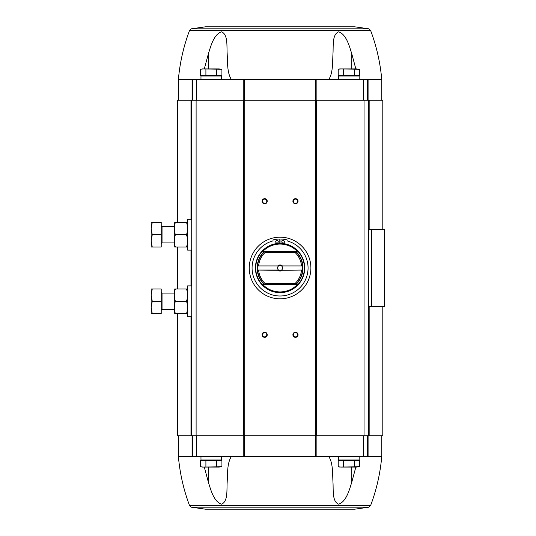<?xml version="1.0" encoding="UTF-8"?>
<svg xmlns="http://www.w3.org/2000/svg" width="536" height="536" viewBox="0 0 536 536"><rect width="100%" height="100%" fill="white"/><g stroke="black" fill="none" stroke-linecap="round" stroke-linejoin="round"><path stroke-width="0.8" d="M368.078 79.703L178.374 79.703C179.848 62.746 183.58 46.304 189.57 30.378L191.258 28.817L368.882 28.817L370.57 30.378L189.57 30.378L370.57 30.378C376.56 46.304 380.299 62.746 381.766 79.703L368.078 79.703L368.078 100.252M332.977 53.285L332.977 53.841C333.472 45.888 332.025 34.431 338.665 31.812C346.383 34.451 349.291 45.955 351.784 53.841L355.844 68.916M359.167 79.274L359.71 79.703M328.689 79.703C333.191 72.615 332.447 62.317 332.977 53.841L332.977 54.431M231.458 79.703C226.949 72.615 227.693 62.317 227.164 53.841L227.164 54.431M204.296 68.916L208.357 53.841C210.883 45.888 213.75 34.431 221.502 31.812C228.102 34.451 226.674 45.955 227.164 53.841L227.164 53.285M200.973 79.274L200.43 79.703M205.904 460.612L200.571 460.612L200.571 466.702L203.238 467.084L221.917 466.702L219.251 467.084L221.917 466.702L221.917 460.612L205.904 460.612L205.904 466.702M343.556 460.612L338.223 460.612L338.223 466.702L340.889 467.084L338.223 466.702L339.65 467.084L359.569 466.702L356.902 467.084L359.569 466.702L359.569 460.612L343.556 460.612L343.556 466.702M190.977 219.311L190.977 100.252L177.342 100.252L177.342 222.393M190.977 100.252L382.798 100.252L382.798 229.475M178.374 435.748L178.374 456.297L368.078 456.297L368.078 435.748M382.798 306.525L382.798 435.748L369.163 435.748L369.163 306.525M177.342 313.607L177.342 435.748L369.163 435.748M384.339 306.525L384.339 229.475L384.848 229.475L384.848 306.525L368.413 306.525L368.413 100.252M384.339 229.475L368.413 229.475M368.413 435.748L368.413 306.525M191.727 435.748L191.727 100.252M264.663 332.206A2.566 2.566 0 0 1 266.888 336.059A2.566 2.566 0 0 1 262.439 336.059A2.566 2.566 0 0 1 264.663 332.206M264.663 198.662A2.566 2.566 0 0 1 266.888 202.514A2.566 2.566 0 0 1 262.439 202.514A2.566 2.566 0 0 1 264.663 198.662M295.477 198.662A2.566 2.566 0 0 1 297.701 202.514A2.566 2.566 0 0 1 293.252 202.514A2.566 2.566 0 0 1 295.477 198.662M295.477 332.206A2.566 2.566 0 0 1 297.701 336.059A2.566 2.566 0 0 1 293.252 336.059A2.566 2.566 0 0 1 295.477 332.206M295.477 332.648A2.124 2.124 0 0 1 297.319 335.831A2.124 2.124 0 0 1 293.641 335.831A2.124 2.124 0 0 1 295.477 332.648M295.477 199.104A2.124 2.124 0 0 1 297.319 202.293A2.124 2.124 0 0 1 293.641 202.293A2.124 2.124 0 0 1 295.477 199.104M264.663 199.104A2.124 2.124 0 0 1 266.499 202.293A2.124 2.124 0 0 1 262.821 202.293A2.124 2.124 0 0 1 264.663 199.104M264.663 332.648A2.124 2.124 0 0 1 266.499 335.831A2.124 2.124 0 0 1 262.821 335.831A2.124 2.124 0 0 1 264.663 332.648M192.752 456.297L192.752 435.748M367.388 456.297L367.388 435.748M354.638 509.2L205.502 509.2L354.638 509.2L368.882 507.183L370.57 505.622C376.56 489.696 380.299 473.255 381.766 456.297L368.078 456.297M227.164 482.715L227.164 482.159C226.674 490.045 228.102 501.549 221.502 504.188C213.75 501.569 210.883 490.112 208.357 482.159L204.296 467.084M200.973 456.726L200.43 456.297M231.458 456.297C226.949 463.385 227.693 473.683 227.164 482.159L227.164 481.569M355.844 467.084L351.784 482.159C349.291 490.045 346.383 501.549 338.665 504.188C332.025 501.569 333.472 490.112 332.977 482.159L332.977 481.569M332.977 482.715L332.977 482.159C332.447 473.683 333.191 463.385 328.689 456.297M359.167 456.726L359.71 456.297M192.752 79.703L192.752 100.252M367.388 79.703L367.388 100.252M202.822 459.995L202.206 460.612M200.973 456.297L200.973 459.995L221.515 459.995L221.515 456.297M340.474 459.995L339.858 460.612M338.625 456.297L338.625 459.995L359.167 459.995L359.167 456.297M354.236 460.612L354.236 466.702M340.889 467.084L356.902 467.084M216.584 460.612L216.584 466.702M203.238 467.084L200.571 466.702L201.998 467.084L219.251 467.084M191.258 28.817L205.502 26.8L354.638 26.8L368.882 28.817M200.973 79.703L200.973 76.005L221.515 76.005L221.515 79.703M202.822 76.005L202.206 75.388M216.584 75.388L200.571 75.388L200.571 69.298L203.238 68.916L221.917 69.298L219.251 68.916L221.917 69.298L221.917 75.388L216.584 75.388L216.584 69.298M338.625 79.703L338.625 76.005L359.167 76.005L359.167 79.703M340.474 76.005L339.858 75.388M354.236 75.388L338.223 75.388L338.223 69.298L340.889 68.916L359.569 69.298L356.902 68.916L359.569 69.298L359.569 75.388L354.236 75.388L354.236 69.298M343.556 75.388L343.556 69.298M205.904 75.388L205.904 69.298M338.223 69.298L339.65 68.916L356.902 68.916M200.571 69.298L201.998 68.916L219.251 68.916M282.164 270.258L301.748 270.057L282.164 270.258A3.082 3.082 0 0 1 277.976 270.258L257.561 270.057L278.599 270.057A2.526 2.526 0 0 1 278.599 265.943L257.561 265.943A22.599 22.599 0 0 0 264.556 284.435L262.674 284.435A23.932 23.932 0 0 0 297.467 284.435L295.584 284.435L295.169 283.41L264.972 283.41A21.574 21.574 0 0 1 258.613 270.258M301.527 265.742A21.574 21.574 0 0 0 295.169 252.59L295.584 251.565A22.599 22.599 0 0 1 302.579 265.943L281.541 265.943A2.526 2.526 0 0 1 281.541 270.057L282.083 270.057M297.467 284.435L295.584 284.435A22.599 22.599 0 0 0 302.579 270.057L301.748 270.057L302.579 270.057A22.599 22.599 0 0 0 302.579 265.943L282.083 265.943M278.057 265.943L257.561 265.943A22.599 22.599 0 0 1 264.556 251.565L264.972 252.59L295.169 252.59M301.527 270.258A21.574 21.574 0 0 1 295.169 283.41M277.976 265.742A3.082 3.082 0 0 1 282.164 265.742M258.613 265.742A21.574 21.574 0 0 1 264.972 252.59M264.972 283.41L264.556 284.435L262.674 284.435M264.121 251.565L262.674 251.565L264.121 251.565A22.901 22.901 0 0 0 264.121 284.435M297.467 251.565L295.584 251.565L297.467 251.565A23.932 23.932 0 0 0 262.674 251.565M280.073 243.344A24.656 24.656 0 0 1 301.42 280.328A24.656 24.656 0 0 1 258.721 280.328A24.656 24.656 0 0 1 280.073 243.344M280.073 237.18A30.82 30.82 0 0 1 306.76 283.41A30.82 30.82 0 0 1 253.381 283.41A30.82 30.82 0 0 1 280.073 237.18M279.169 243.364L279.169 239.043A28.971 28.971 0 0 0 273.005 239.907L273.005 240.912A27.993 27.993 0 0 0 257.106 284.006A27.993 27.993 0 0 0 303.034 284.006A27.993 27.993 0 0 0 287.135 240.912L287.135 239.907A28.971 28.971 0 0 0 280.971 239.043L280.971 243.364M284.435 241.783A1.286 1.286 0 0 0 282.512 240.671A1.286 1.286 0 0 0 282.512 242.895A1.286 1.286 0 0 0 284.435 241.783M278.271 241.783A1.286 1.286 0 0 0 276.348 240.671A1.286 1.286 0 0 0 276.348 242.895A1.286 1.286 0 0 0 278.271 241.783M295.584 251.565L264.556 251.565M295.584 284.435L264.556 284.435M281.541 270.057A2.526 2.526 0 0 1 278.599 270.057M278.599 265.943A2.526 2.526 0 0 1 281.541 265.943M191.727 316.689L187.62 316.689L187.62 285.876L191.727 285.876M152.251 313.607L161.215 313.607L161.215 288.958L152.251 288.958L151.152 295.122L152.251 301.286L151.152 307.45L152.251 313.607L151.152 313.607L151.152 288.958L152.251 288.958M161.215 289.728L161.215 312.843M161.215 301.286L152.251 301.286M174.3 288.958L174.3 313.607M175.399 313.607C173.952 309.513 173.952 305.406 175.399 301.286C173.952 297.185 173.952 293.078 175.399 288.958C173.952 288.958 173.952 288.958 175.399 288.958L186.481 288.958C187.928 293.051 187.928 297.165 186.481 301.286C187.928 305.379 187.928 309.493 186.481 313.607C187.928 313.607 187.928 313.607 186.481 313.607L175.399 313.607C173.952 313.607 173.952 313.607 175.399 313.607M186.481 301.286L175.399 301.286M186.481 288.958C187.928 288.958 187.928 288.958 186.481 288.958M191.727 250.124L187.62 250.124L187.62 219.311L191.727 219.311M152.251 247.042L161.215 247.042L161.215 222.393L152.251 222.393L151.152 228.55L152.251 234.714L151.152 240.878L152.251 247.042L151.152 247.042L151.152 222.393L152.251 222.393M161.215 223.157L161.215 246.272M161.215 234.714L152.251 234.714M174.3 222.393L174.3 247.042M175.399 247.042C173.952 242.949 173.952 238.835 175.399 234.714C173.952 230.621 173.952 226.507 175.399 222.393C173.952 222.393 173.952 222.393 175.399 222.393L186.481 222.393C187.928 226.487 187.928 230.594 186.481 234.714C187.928 238.815 187.928 242.922 186.481 247.042C187.928 247.042 187.928 247.042 186.481 247.042L175.399 247.042C173.952 247.042 173.952 247.042 175.399 247.042M186.481 234.714L175.399 234.714M186.481 222.393C187.928 222.393 187.928 222.393 186.481 222.393M371.703 306.525L371.703 229.475M190.977 435.748L190.977 316.689M190.977 285.876L190.977 250.124M196.109 435.748L196.109 100.252M243.491 435.748L243.491 100.252M244.744 435.748L244.744 100.252M315.396 435.748L315.396 100.252M316.649 435.748L316.649 100.252M364.038 435.748L364.038 100.252M369.163 229.475L369.163 100.252M192.062 456.297L192.062 435.748M196.585 456.297L196.585 435.748M243.264 456.297L243.264 435.748M244.537 456.297L244.537 435.748M315.604 456.297L315.604 435.748M316.877 456.297L316.877 435.748M363.555 456.297L363.555 435.748M370.57 505.622L189.57 505.622L191.258 507.183L205.502 509.2M368.882 507.183L191.258 507.183M351.784 482.159L351.784 467.084M208.357 482.159L208.357 467.084M192.062 79.703L192.062 100.252M196.585 79.703L196.585 100.252M243.264 79.703L243.264 100.252M244.537 79.703L244.537 100.252M315.604 79.703L315.604 100.252M316.877 79.703L316.877 100.252M363.555 79.703L363.555 100.252M351.784 53.841L351.784 68.916M208.357 53.841L208.357 68.916M296.019 251.565A22.901 22.901 0 0 1 296.019 284.435M280.073 243.645A24.355 24.355 0 0 1 301.158 280.174A24.355 24.355 0 0 1 258.982 280.174A24.355 24.355 0 0 1 280.073 243.645M161.423 292.448L162.04 293.065L162.04 309.5L161.423 310.116M161.423 225.884L162.04 226.5L162.04 242.935L161.423 243.552M177.342 288.958L177.342 247.042M381.766 456.297L381.766 435.748M178.374 456.297C179.848 473.255 183.58 489.696 189.57 505.622M381.766 79.703L381.766 100.252M178.374 79.703L178.374 100.252M219.666 459.995L220.283 460.612M357.318 459.995L357.934 460.612M219.666 76.005L220.283 75.388M357.318 76.005L357.934 75.388M162.04 309.5L174.26 309.5M162.04 293.065L174.26 293.065M162.04 242.935L174.26 242.935M162.04 226.5L174.26 226.5"/></g></svg>
